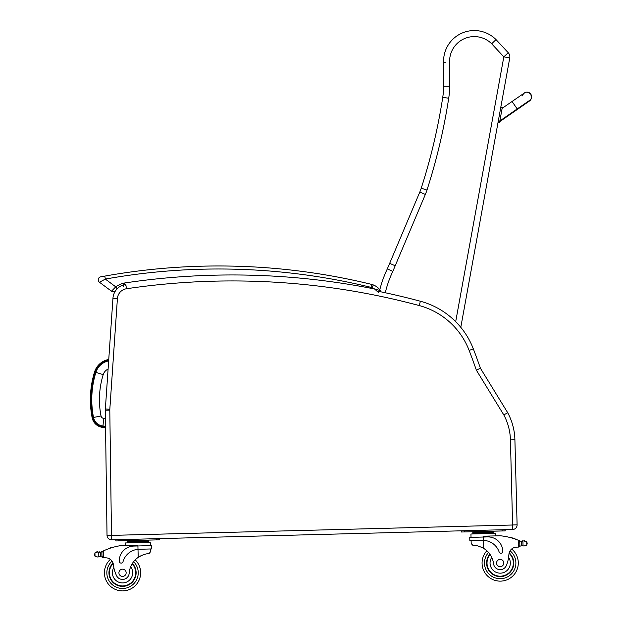<?xml version="1.0" encoding="UTF-8"?>
<svg xmlns="http://www.w3.org/2000/svg" width="622" height="622" viewBox="0 0 622 622"><rect width="100%" height="100%" fill="white"/><g stroke="black" fill="none" stroke-linecap="round" stroke-linejoin="round"><path stroke-width="0.93" d="M102.832 427.392L102.918 426.49A11.134 11.134 0 0 1 93.036 417.556L92.142 417.727A93.906 93.836 -174.5 0 1 94.56 371.956L95.423 372.228L94.56 371.956A18.209 18.209 0 0 1 108.757 359.462A18.209 18.209 0 0 0 94.56 371.956A93.906 93.836 -174.5 0 0 92.142 417.727A12.036 12.036 0 0 0 102.832 427.392L105.561 427.656M108.656 360.9A16.817 16.817 0 0 0 95.889 372.36A92.515 92.445 -174.5 0 0 93.518 417.463A10.644 10.644 0 0 0 102.972 426L105.546 426.249M95.889 372.36L103.205 374.646A9.151 9.151 0 0 1 108.096 369.079M102.972 426L103.687 418.373A2.978 2.978 0 0 1 101.028 415.978A84.849 84.786 -174.5 0 1 103.205 374.646M510.437 439.909L514.907 439.793L517.1 524.836L514.907 439.793A60.373 60.373 0 0 0 507.7 412.713L480.409 368.24L476.351 370.16L503.82 414.936A55.91 55.91 0 0 1 510.437 439.909L512.699 529.485A4.525 4.525 0 0 0 517.1 524.836L514.907 439.793A60.373 60.373 0 0 0 507.7 412.713L503.82 414.936M480.409 368.24A606.388 606.388 0 0 0 473.311 348.833A78.489 78.489 0 0 0 460.793 327.32L509.76 57.932A6.041 6.041 0 0 0 508.244 52.738L503.82 56.851L509.76 57.932A6.041 6.041 0 0 0 508.244 52.738L496.022 39.59A30.696 30.696 0 0 0 443.587 62.27L443.587 86.271A72.447 72.447 0 0 1 442.747 97.327A587.37 587.37 0 0 1 421.234 188.202A48.298 48.298 0 0 1 419.788 192.089L387.343 268.852A113.103 113.103 0 0 0 379.809 289.728M125.372 285.933L123.996 283.08L123.91 284.744A15.091 15.091 0 0 0 112.955 298.241A15.091 15.091 0 0 1 115.467 290.886A15.091 15.091 0 0 0 112.955 298.241L105.359 408.973A15.091 15.091 0 0 0 105.328 410.209L107.023 535.386A4.525 4.525 0 0 0 111.672 539.849L512.699 529.485M420.394 301.242L419.244 305.558A74.018 74.018 0 0 1 469.143 350.443L473.311 348.833A78.489 78.489 0 0 0 420.394 301.242A726.014 726.014 0 0 0 377.165 291.057L375.945 289.976M385.282 292.752A107.07 107.07 0 0 1 392.816 271.402L425.355 194.429A54.339 54.339 0 0 0 426.98 190.052A593.404 593.404 0 0 0 448.711 98.245A78.489 78.489 0 0 0 449.628 86.271L449.62 62.161A24.662 24.662 0 0 1 491.675 43.781L496.022 39.59L491.675 43.781L503.82 56.851L455.685 321.667M392.809 271.394L387.343 268.852M395.343 265.835L389.815 263.417M445.329 62.239L443.587 62.27A30.696 30.696 0 0 1 496.022 39.59A30.696 30.696 0 0 0 443.587 62.27M390.67 270.399L388.921 269.583M98.711 552.204L100.321 552.188A5.085 5.085 0 0 0 101.759 551.714A64.183 64.183 0 0 1 102.692 551.247L101.891 552.569L101.992 556.418L101.907 553.222A57.527 57.527 0 0 0 101.86 553.246L101.946 556.418A0.474 0.474 0 0 1 101.332 556.884A5.085 5.085 0 0 0 100.437 556.698L98.828 556.76L100.437 556.698L100.321 552.188L98.711 552.204A0.474 0.474 0 0 1 99.652 552.258A5.085 5.085 0 0 1 98.711 552.204L98.828 556.76L97.879 557.055L98.828 556.76M143.037 540.681L127.253 541.093L127.3 542.905L127.277 541.995L148.324 541.451L148.3 540.549L143.037 540.681L143.06 541.591M97.771 551.971A0.474 0.474 0 0 0 97.382 551.419A0.474 0.474 0 0 0 96.838 551.823A2.379 2.379 0 0 1 97.747 551.955L94.948 552.904L94.583 554.925L95.034 556.262L97.879 557.055M140.642 572.318A18.116 18.116 0 0 1 115.42 589.446A18.116 18.116 0 0 1 110.358 559.38A18.116 18.116 0 0 0 115.42 589.446A18.116 18.116 0 0 0 135.231 559.862A18.116 18.116 0 0 1 140.642 572.318M518.888 540.487A64.183 64.183 0 0 1 519.852 540.907A5.085 5.085 0 0 0 520.412 541.117A0.474 0.474 0 0 0 519.798 541.575L519.821 542.438A57.527 57.527 0 0 0 519.774 542.415L519.86 545.618L519.759 541.77L518.204 540.207L518.383 547.08L519.86 545.618A1.423 1.423 0 0 1 518.468 547.08M523.841 540.953A0.474 0.474 0 0 1 524.198 540.386A0.474 0.474 0 0 1 524.758 540.759A2.379 2.379 0 0 0 523.864 540.938L526.71 541.739L527.161 543.076L526.795 545.097L523.996 546.038L523.032 545.797L523.996 546.038M520.412 541.117A5.085 5.085 0 0 0 521.306 541.303L522.915 541.233A0.474 0.474 0 0 0 521.982 541.334A5.085 5.085 0 0 0 522.908 541.233L521.306 541.303L521.423 545.813L523.032 545.797L521.423 545.813A5.085 5.085 0 0 0 520.536 546.046A0.474 0.474 0 0 1 519.906 545.611M486.839 550.773A18.116 18.116 0 0 0 482.073 563.493A18.116 18.116 0 0 1 486.839 550.773A18.116 18.116 0 0 0 508.151 579.292A18.116 18.116 0 0 0 511.657 549.008A18.116 18.116 0 0 1 508.151 579.292A18.116 18.116 0 0 1 482.073 563.493A18.116 18.116 0 0 0 508.151 579.292A18.116 18.116 0 0 0 511.657 549.008A7.767 7.767 0 0 1 515.988 547.212A42.786 42.786 0 0 1 518.383 547.08M103.454 557.81L101.992 556.418A1.423 1.423 0 0 0 103.454 557.81L103.54 557.802A42.786 42.786 0 0 1 105.934 557.817A7.767 7.767 0 0 1 113.398 564.729A33.277 33.277 0 0 0 116.368 575.28A6.655 6.655 0 0 0 129.174 573.243A21.047 21.047 0 0 1 138.208 557.366C142.617 554.793 146.201 553.557 148.946 553.673L150.493 551.831L150.415 548.969L150.493 551.831M139.04 549.265L151.682 548.938L151.597 545.611L133.722 546.069A14.819 14.819 0 0 0 119.292 561.262A1.897 1.897 0 0 0 123.016 561.728A17.113 17.113 0 0 1 137.998 549.327L139.04 549.265L137.998 549.327L138.208 557.366L139.274 556.682M140.113 556.192L141.07 555.71M141.917 555.322L142.539 555.065M102.692 551.247L103.361 550.937A64.183 64.183 0 0 1 121.057 545.572L137.89 545.136L137.998 549.327M132.517 540.953L132.54 541.863M110.016 548.254A0.474 0.474 0 0 1 110.895 547.966M108.228 548.892A0.474 0.474 0 0 1 109.091 548.573M106.44 549.591A0.474 0.474 0 0 1 107.303 549.242M101.207 551.955A0.474 0.474 0 0 1 101.837 552.383L101.946 556.418M94.567 554.256L94.583 554.925M125.465 545.463L125.403 542.952L150.244 542.306L150.33 545.642M156.596 538.691L159.613 538.613L159.644 539.818L156.627 539.896L156.596 538.691M118.903 540.868L118.872 539.663L115.855 539.74L115.886 540.953L156.627 539.896M132.385 563.431A13.583 13.583 0 0 1 117.441 585.38A13.583 13.583 0 0 1 113.033 563.081M129.174 573.243A21.047 21.047 0 0 1 130.682 566.743L132.019 564.03A21.047 21.047 0 0 0 130.682 566.743A10.146 10.146 0 0 1 125.846 582.379A10.146 10.146 0 0 1 113.834 567.583L113.398 564.729A7.767 7.767 0 0 0 113.243 563.827L113.398 564.729M132.159 563.804A13.163 13.163 0 0 1 127.526 584.968A13.163 13.163 0 0 1 113.173 563.54M118.919 572.878A3.623 3.623 0 0 0 124.431 575.879A3.623 3.623 0 0 0 124.268 569.604A3.623 3.623 0 0 0 118.919 572.878M471.181 543.542L471.111 540.681L471.181 543.542L472.829 545.3C475.558 545.043 479.197 546.085 483.737 548.433A21.047 21.047 0 0 1 493.58 563.82A6.655 6.655 0 0 0 506.471 565.196A33.277 33.277 0 0 0 508.897 554.505A7.767 7.767 0 0 1 515.988 547.212M479.29 546.357L479.927 546.582M480.798 546.925L481.77 547.36M482.641 547.803L483.737 548.433L483.535 540.394L482.485 540.386L483.535 540.394L483.442 537.027L469.758 537.377L469.843 540.712L482.485 540.386M483.535 540.394A17.113 17.113 0 0 1 499.139 552.002A1.897 1.897 0 0 0 502.825 551.349A14.819 14.819 0 0 0 487.632 536.918L483.442 537.027L483.426 536.203L500.259 535.767A64.183 64.183 0 0 1 518.204 540.207M527.161 543.076L527.176 543.737M472.79 532.16L493.837 531.616L493.86 532.518L472.806 533.062L472.79 532.16M488.573 531.748L488.597 532.65M478.054 532.02L478.077 532.922M493.884 533.419L493.86 532.518M511.416 537.874A0.474 0.474 0 0 0 510.53 537.633M513.243 538.419A0.474 0.474 0 0 0 512.357 538.147M515.063 539.025A0.474 0.474 0 0 0 514.176 538.722M470.94 534.018L471.025 537.346L470.94 534.018L495.781 533.373L495.843 535.884M502.164 530.963L505.181 530.885L505.15 529.68L502.133 529.757L502.164 530.963L464.44 531.934L464.409 530.729L461.392 530.807L461.423 532.012L464.44 531.934M505.181 530.885L505.15 529.68M489.864 554.186A13.583 13.583 0 0 0 505.927 575.334A13.583 13.583 0 0 0 509.177 552.841M508.897 554.505L508.609 557.374A10.146 10.146 0 0 1 503.26 572.691A10.146 10.146 0 0 1 491.738 557.405L490.26 554.77M509.06 553.308A13.163 13.163 0 0 1 505.647 575A13.163 13.163 0 0 1 490.113 554.544M503.804 562.926A3.623 3.623 0 0 0 498.292 559.932A3.623 3.623 0 0 0 498.455 566.207A3.623 3.623 0 0 0 503.804 562.926M531.274 98.517L531.382 98.066A4.525 4.525 -169.7 0 1 527.658 101.72A4.525 4.525 -169.7 0 0 531.382 98.066L531.491 97.483A4.525 4.525 -169.7 0 1 529.415 100.523M499.699 121.749L498.214 121.477L498.09 122.122L499.575 122.394L499.699 121.749L502.265 107.622L500.78 107.349L502.265 107.622M499.839 120.963L517.209 108.936L512.054 101.487L524.377 92.997C523.879 93.829 525.738 89.996 530.753 94.093A4.525 4.525 -169.7 0 1 531.491 97.483L530.753 94.093A4.525 4.525 -169.7 0 0 522.581 95.866M499.583 122.355L498.098 122.083M498.09 122.122L499.575 122.394M372.181 287.729L373.301 284.923A12.075 12.075 0 0 0 371.684 284.409L370.969 287.341A9.058 9.058 0 0 1 372.181 287.729A12.976 12.976 0 0 1 374.592 288.997L380.477 290.614L380.718 291.788A1.508 1.508 0 0 0 380.477 290.614L380.718 291.788A1.508 1.508 0 0 0 380.477 290.614A15.993 15.993 0 0 0 373.301 284.923A12.075 12.075 0 0 0 371.684 284.409A644.516 644.516 0 0 0 104.791 276.106L102.156 276.588M102.871 276.456L104.791 276.106L105.32 279.084A641.5 641.5 0 0 1 370.969 287.341M378.938 292.962L374.592 288.997A727.53 727.53 0 0 0 123.996 283.08A25.588 25.588 0 0 0 115.754 286.843L105.32 279.084L99.458 282.248A3.017 3.017 0 0 1 100.71 276.852A3.017 3.017 0 0 0 99.458 282.248A3.017 3.017 0 0 1 100.71 276.852L104.791 276.106M115.303 291.026L115.303 291.026A3.017 3.017 0 0 1 111.493 291.197A3.017 3.017 0 0 0 115.303 291.026A3.017 3.017 0 0 1 111.493 291.197A3.017 3.017 0 0 0 115.303 291.026A3.017 3.017 0 0 1 111.493 291.197A3.017 3.017 0 0 0 115.303 291.026M123.996 283.08L123.514 286.361M100.71 276.852A3.017 3.017 0 0 0 99.458 282.248A3.017 3.017 0 0 1 100.71 276.852A3.017 3.017 0 0 0 99.458 282.248L111.493 291.197L115.754 286.843L117.123 288.818M93.036 417.556A93.005 92.935 -174.5 0 1 95.423 372.228A17.307 17.307 0 0 1 108.695 360.395M105.553 426.739L102.918 426.49M93.518 417.463L101.028 415.978M105.445 418.544L103.687 418.373M113.274 358.917L117.41 298.544A10.628 10.628 0 0 1 126.453 288.756A721.551 721.551 0 0 1 419.244 305.558M517.1 524.836L512.637 524.952M469.143 350.443A601.925 601.925 0 0 1 476.351 370.16M125.8 284.34L126.453 288.756M115.467 290.886A15.091 15.091 0 0 0 112.955 298.241L117.41 298.544L109.822 409.276L105.359 408.973M105.328 410.209L109.799 410.147A10.628 10.628 0 0 1 109.822 409.276M107.023 535.386L111.493 535.324L109.799 410.147M111.672 539.849L111.493 535.324M512.582 525.015L111.556 535.386M425.355 194.429L419.788 192.089M426.98 190.052L421.234 188.202M448.711 98.245L442.747 97.327M449.628 86.271L443.587 86.271M133.629 561.674A15.698 15.698 0 0 1 138.232 572.38A15.698 15.698 0 0 0 133.629 561.674A15.698 15.698 0 0 1 116.337 587.207A15.698 15.698 0 0 1 112.038 561.122A15.698 15.698 0 0 0 116.337 587.207A15.698 15.698 0 0 0 138.232 572.38A15.698 15.698 0 0 1 116.337 587.207A15.698 15.698 0 0 1 112.038 561.122M488.534 552.499A15.698 15.698 0 0 0 484.491 563.431A15.698 15.698 0 0 1 488.534 552.499A15.698 15.698 0 0 0 507.117 577.107A15.698 15.698 0 0 0 510.071 550.828A15.698 15.698 0 0 1 507.117 577.107A15.698 15.698 0 0 1 484.491 563.431A15.698 15.698 0 0 0 507.117 577.107A15.698 15.698 0 0 0 510.071 550.828M94.948 552.904L95.034 556.262M103.361 550.937L103.54 557.802M526.71 541.739L526.795 545.097M522.915 541.233L523.032 545.797M499.699 121.71L498.214 121.438M499.715 121.648L517.084 109.62L516.812 109.215M380.477 290.614A15.993 15.993 0 0 0 373.301 284.923M145.843 540.176L144.809 540.534M148.347 542.361L148.324 541.451M130.877 541L129.687 540.596M472.829 533.964L472.806 533.062M490.214 531.709L491.38 531.242M476.413 532.059L475.224 531.654M512.054 101.487L502.125 108.36M517.209 108.936L529.454 100.5M517.084 109.62L529.431 101.036L531.102 99.007"/></g></svg>
